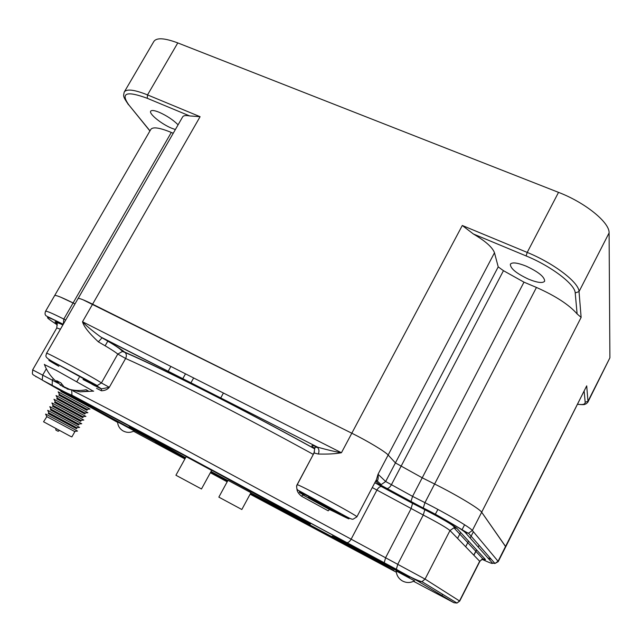 <?xml version="1.0" encoding="UTF-8"?>
<svg xmlns="http://www.w3.org/2000/svg" width="642" height="642" viewBox="0 0 642 642"><rect width="100%" height="100%" fill="white"/><g stroke="black" fill="none" stroke-linecap="round" stroke-linejoin="round"><path stroke-width="0.96" d="M577.744 404.316C586.908 405.23 584.348 403.906 586.13 403.842L587.799 402.309L609.9 357.811L587.968 401.306L586.708 385.866L505.768 546.735L481.677 512.228C479.71 508.849 456.855 495.086 434.618 484.012L422.227 477.8L395.432 462.914L388.153 455.026C385.272 451.655 367.689 441.07 351.832 433.222L82.954 299.75M124.379 91.814L153.743 41.634C156.351 37.469 164.36 37.894 177.778 42.918L558.532 192.367C585.263 202.591 609.812 222.613 609.089 232.942L609.9 357.811M177.778 42.918L147.532 94.904L200.087 116.708L189.647 115.929C185.715 115.183 183.347 115.544 182.569 117.029L78.107 298.514M173.228 133.255L171.302 132.445C159.505 127.606 152.668 126.626 150.774 129.491L54.674 295.537M175.362 129.548L171.55 128.175C161.624 124.139 148.872 113.883 150.669 111.251C151.504 109.983 154.385 110.336 159.288 112.326C166.952 115.777 173.22 119.942 178.083 124.821M609.089 232.942L579.028 291.596L581.13 317.397L577.118 313.93C569.149 304.781 555.595 295.954 536.455 287.447L523.976 282.151L422.227 477.8L395.424 462.914L388.145 455.026C385.256 451.655 367.681 441.07 351.816 433.222L92.592 304.18C83.524 299.718 78.677 297.856 78.043 298.602L46.577 353.269M577.118 313.93L575.208 292.937C575.136 284.406 551.301 266.205 526.111 255.933L473.379 233.993C485.553 241.175 492.591 247.435 494.484 252.779L498.216 266.887L503.456 270.683L523.976 282.151M528.711 279.246C516.473 273.516 510.35 268.508 510.342 264.223C512.091 262.032 517.34 262.666 526.095 266.109C538.518 271.927 544.697 276.959 544.649 281.22C542.771 283.403 537.458 282.753 528.711 279.246M171.302 132.445L73.108 302.952L75.002 303.899L60.621 297.142M505.727 546.799L481.669 512.228C479.702 508.841 456.847 495.078 434.61 484.004L422.219 477.8L412.565 496.362L385.665 481.516L498.216 266.887M473.379 233.993L462.288 225.486L527.21 252.418C553.877 263.252 579.06 282.568 579.028 291.596L575.208 292.937M89.278 406.193L159.136 443.815L89.374 406.033M409.468 577.535L332.532 536.303C326.192 532.411 402.839 573.475 409.468 577.535M117.59 421.898L134.314 430.91L117.59 421.89C117.807 425.63 119.5 428.559 122.662 430.678C126.49 432.868 130.35 432.925 134.234 430.862M414.475 580.793C410.495 583.04 406.442 583.08 402.317 580.906C398.594 578.602 396.547 575.288 396.162 570.955L414.563 580.841L396.13 570.947M173.605 452.522L155.661 442.458L185.289 458.236L155.42 442.33L173.605 452.522M210.536 472.416L227.38 481.436L210.536 472.408M250.356 493.73L393.851 570.441L367.457 555.707L250.645 493.208L367.513 555.739L393.602 570.313L250.356 493.73M227.669 480.906L210.817 471.894L227.669 480.914M89.415 405.961L61.271 390.753M58.799 366.285C45.662 358.734 45.51 358.244 58.342 364.8C71.246 371.517 91.252 382.656 94.639 384.991L97.255 385.553L96.661 385.77L101.524 388.859L109.3 387.311L125.607 358.469L117.783 354.055L101.404 382.953L97.255 385.553L59.04 365.049C42.348 356.503 46.128 356.511 46.561 353.301C44.876 351.182 95.819 378.74 101.404 382.953L109.3 387.311C107.535 389.477 104.919 390.633 101.452 390.785L96.573 388.37M329.579 509.539L302.767 494.87C304.557 495.712 304.565 495.6 302.799 494.541C291.051 487.583 310.584 497.117 332.058 508.889C353.63 520.991 354.593 522.074 334.939 512.123L329.474 509.515L328.214 510.823L301.612 496.274C298.554 493.826 296.989 491.331 296.917 488.803M296.548 486.259L296.708 485.585M301.9 493.995L300.897 493.377M300.103 492.39L299.453 491.387M296.636 485.825L313.304 454.416M314.492 451.984L313.119 454.311C241.753 415.013 165.235 376.076 125.607 358.469C126.739 356.149 126.578 354.159 125.126 352.506L122.437 351.463L117.783 354.055C115.135 351.84 108.659 347.763 98.354 341.841C89.021 333.15 83.749 326.457 82.521 321.746L341.44 452.73C335.413 453.854 327.677 454.287 318.239 454.022L314.066 452.995L297.053 484.798M94.647 384.991L101.332 388.908L91.926 384.229M65.709 320.045L63.807 319.082L73.1 302.952C61.512 297.206 55.348 294.766 54.61 295.633L45.55 311.274M482.054 559.302C489.734 562.89 493.192 564.141 492.414 563.05L465.45 532.716C463.396 530.067 442.98 518.11 423.335 508.127L379.117 484.245L381.171 484.614L385.665 481.516L378.042 474.229L376.453 479.606L356.864 516.874C358.974 516.393 295.424 482.343 297.037 484.814C296.387 487.318 296.644 489.068 297.808 490.079L331.481 508.456C347.017 516.987 351.254 519.571 353.076 519.201L356.864 516.874M376.284 479.919L377.159 480.914C378.098 480.28 378.387 478.057 378.042 474.229L388.145 455.026M462.288 225.486L341.44 452.73C336.288 451.968 328.415 450.146 317.83 447.273L100.706 336.97C91.26 329.956 85.201 324.884 82.521 321.746L200.087 116.708M375.594 481.243L377.159 480.914L381.171 484.614M379.117 484.245L375.61 481.203M250.926 492.687L227.982 480.328L218.842 497.133L241.833 509.507L250.926 492.687M211.635 470.393L186.164 456.655L175.924 475.241L201.476 488.979M61.455 383.916L60.581 385.441L56.745 380.682L60.91 382.897L64.722 387.648L69.617 389.365C74.929 390.745 80.443 390.866 86.148 389.718L88.419 391.05L80.226 391.829L67.081 388.98L67.378 388.466M64.168 387.206L60.709 385.224M85.972 389.75L88.419 391.05M62.956 386.789L63.229 386.307M74.544 431.368L74.881 431.625L71.888 436.897L70.066 436.119L43.56 421.778L46.89 416.594M74.881 431.625L46.577 416.489M76.526 428.712L48.238 413.576L48.688 412.79M76.615 427.676L49.009 412.91M78.677 423.993L78.613 425.028L76.839 424.169L50.349 409.885L51.135 409.227M79.062 424.242L50.806 409.09M80.748 420.309L81.149 420.558L80.699 421.345L78.942 420.462L52.459 406.185L53.254 405.551M81.149 420.558L52.917 405.399M82.802 416.634L83.227 416.875L82.786 417.661L81.036 416.754L54.57 402.494L55.373 401.884M83.227 416.875L55.019 401.707M57.483 398.209L85.314 413.199L84.864 413.986L56.681 398.81L57.483 398.209L56.071 395.544L87.866 412.702M59.578 394.501L86.983 409.283L87.392 409.524L86.951 410.31L58.783 395.119L59.578 394.501L58.157 391.837L89.92 409.034M60.886 391.435L61.664 390.801L89.479 405.848L89.029 406.635L60.886 391.443M77.513 431.055L45.767 414.074M59.321 430.589L58.141 431.288L56.432 430.397L55.862 430.068L55.846 428.736M47.853 410.374L79.616 427.395M49.932 406.683L81.719 423.736M52.01 402.983L83.813 420.077M54.089 399.3L85.908 416.425M189.647 115.929L147.251 98.29C126.418 90.642 120.287 92.865 128.873 104.959L149.987 130.856M577.776 404.243C582.776 404.998 585.239 404.332 585.175 402.245L584.196 391.54M494.484 252.779L388.153 455.026M587.799 402.309L587.968 401.306L585.175 402.245M492.414 563.05L494.95 563.483L498.056 561.252L586.708 385.866M581.13 317.397L472.343 530.485C470.185 527.467 447.161 513.905 424.948 502.654L412.565 496.362L410.928 501.707L386.773 488.57C388.394 488.562 389.919 487.31 391.347 484.83L401.065 466.269M526.111 255.933L527.21 252.418L558.532 192.367M147.251 98.29L147.532 94.904C134.186 89.567 126.402 88.652 124.179 92.159C123.577 96.027 122.285 95.77 128.593 104.806L127.91 103.964M128.873 104.959L149.923 130.968M536.455 287.447L434.618 484.012M503.456 270.683L401.073 466.277M413.552 581.307L453.902 602.718L418.199 581.283L396.323 569.366L179.656 452.61L42.549 380.265L61.159 390.954M210.359 472.729L227.172 481.813M250.115 494.188L396.307 572.231M133.528 431.239L184.904 458.942M89.102 406.506L117.614 422.388M185.554 457.754L129.419 426.649C127.02 424.972 148.615 436.191 184.631 455.435C233.704 481.644 293.9 514.419 306.868 521.93C320.679 529.891 292.19 515.069 250.797 492.92M227.83 480.601L211.009 471.541M441.913 595.519L442.731 594.348M372.272 487.559L423.247 515.02C437.571 522.476 446.479 527.652 449.986 530.533L479.839 561.421L459.704 601.081L425.06 579.092L182.585 448.132C128.577 419.387 88.997 398.77 73.148 390.986M453.902 602.718L456.992 603.055L459.52 600.952L479.71 561.188L482.936 558.949L485.328 559.391C485.817 559.952 484.999 559.808 482.888 558.965M418.199 581.283L421.954 581.668L425.06 579.092L449.986 530.533L453.926 527.788L456.839 528.31L485.328 559.391M396.323 569.366L397.815 564.166L423.247 515.02L424.843 509.636C442.073 518.592 452.738 524.811 456.839 528.31M384.181 562.873L385.625 557.673L411.032 508.761L412.573 503.376L424.843 509.636M346.431 542.522L346.921 542.667C348.413 542.642 349.834 541.447 351.182 539.095L376.846 490.199C378.258 487.751 379.759 486.524 381.34 486.508L412.573 503.376M73.581 396.7L71.952 395.183L71.735 390.633M58.502 383.443L32.646 369.864C32.63 375.602 29.925 372.89 42.228 380.008L42.733 375.056L46.312 368.813M52.154 385.401L52.363 380.184L53.254 378.62M42.549 380.265L51.833 385.144C62.29 390.842 68.999 394.188 71.952 395.183L179.198 452.257L396.202 569.205C408.89 576.548 417.477 580.705 421.954 581.668L456.992 603.055L459.704 601.081M36.088 376.846L35.727 376.421M328.608 508.488C309.115 498.264 299.341 491.852 319.957 502.718C340.485 513.496 348.839 519.177 328.608 508.488M63.229 324.346C47.267 316.402 43.447 315.35 51.777 321.201L57.411 324.98M57.202 323.769C53.029 320.719 54.939 321.096 62.908 324.9M314.805 448.83C242.17 408.81 164.665 369.583 124.508 352.025C121.531 349.441 114.051 344.682 102.086 337.772L98.354 341.841M318.239 454.022C319.379 451.567 319.17 449.4 317.605 447.53L316.675 446.792C310.993 444.681 310.359 445.275 314.789 448.557M374.856 482.64L381.693 486.596M62.86 324.98C59.594 323.359 57.684 322.701 57.13 323.014L56.785 327.966L60.428 329.21M79.215 377.488L76.928 381.5M329.474 509.515L302.711 494.862L301.612 496.274M302.382 494.284L302.799 494.541M101.348 388.924L101.452 390.785M63.277 324.266L63.807 319.082C52.243 313.248 46.144 310.664 45.518 311.338C44.828 313.352 44.916 314.692 45.783 315.358C45.775 315.928 45.606 315.591 63.261 324.29M51.777 321.201L51.103 320.735M386.42 488.474L379.679 484.453M411.008 501.835L423.263 507.999L424.948 502.654L434.61 484.004M423.335 508.127L423.263 507.999C445.436 518.832 465.972 532.659 468.54 533.221L472.343 530.485L498.056 561.252L498.224 561.638L494.95 563.483L468.54 533.221L465.45 532.716M487.719 557.77L491.395 559.415M473.395 531.736L470.169 538.02M468.572 541.118L465.691 546.727M476.565 549.833L473.78 555.073M170.836 366.43L168.188 371.357M185.514 373.853L182.737 378.748M193.651 377.969L190.875 382.881M223.416 393.024L220.704 398.032M437.908 509.427L435.26 514.378M464.591 524.771L461.927 529.939M460.635 532.451L457.586 538.365M250.829 492.863C288.089 512.781 312.381 525.381 298.787 517.588L187.937 457.305L137.195 430.822L185.594 457.69M227.862 480.545L211.041 471.485M44.467 364.608L56.552 370.49L93.347 391.187M83.059 379.51C94.318 385.393 97.359 386.717 92.183 383.483L60.525 365.956M56.785 327.966L32.654 369.856M314.066 452.995L314.829 447.386L317.83 447.273L101.926 337.764C114.043 344.602 120.881 349.168 122.437 351.463L125.126 352.506C164.994 369.832 242.395 409.018 314.813 448.927M101.332 388.908L93.764 385.216M505.76 546.735L498.224 561.638M374.816 482.72L424.916 509.764C438.478 516.778 454.576 525.621 454.351 527.427L453.926 527.788L482.936 558.949C482.503 558.733 481.468 559.559 479.839 561.421M338.687 513.046C337.299 512.862 333.904 511.305 328.503 508.368C321.289 504.572 310.263 498.617 310.359 497.831M473.892 555.186L476.677 549.953M478.21 547.064L479.117 545.347M307.341 522.203C299.092 518.535 280.249 508.769 250.813 492.896M227.846 480.585L211.025 471.517M185.57 457.73L146.119 436.062L133.111 428.294M211.643 470.385L201.476 488.987M44.362 364.327C47.171 371.83 51.793 378.09 58.229 383.089M80.226 391.829L93.692 391.114M63.422 386.508L69.617 389.365M105.144 345.797L107.816 341.103M76.968 427.933L76.518 428.72M74.295 431.392L77.313 431.119M46.994 416.794L45.582 414.146M49.097 413.063L47.685 410.415M76.414 427.7L79.439 427.428M51.191 409.347L49.779 406.691M78.533 424.009L81.558 423.744M53.294 405.624L51.882 402.967M80.651 420.317L83.677 420.053M55.389 401.916L53.976 399.252M82.762 416.634L85.787 416.377M84.872 412.958L87.898 412.694M86.983 409.283L90.008 409.026"/></g></svg>
